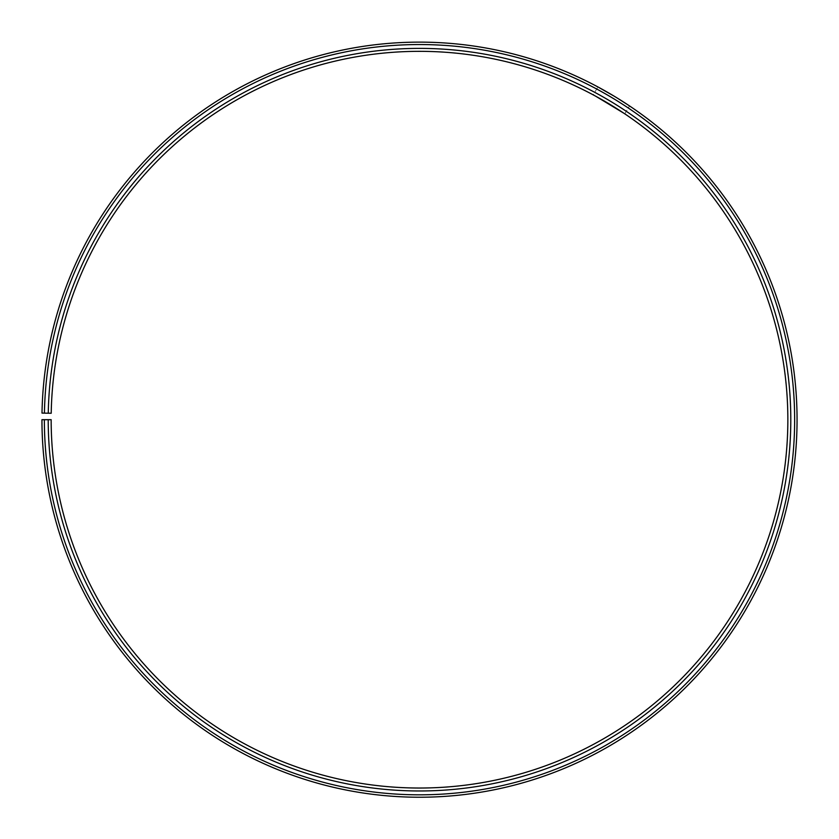 <?xml version="1.0" encoding="UTF-8"?>
<svg xmlns="http://www.w3.org/2000/svg" width="839" height="839" viewBox="0 0 839 839"><rect width="100%" height="100%" fill="white"/><g stroke="black" fill="none" stroke-linecap="round" stroke-linejoin="round"><path stroke-width="0.63" stroke-dasharray="4.2 3.15" d="M48.211 419.689L51.158 419.689A368.352 368.352 0 0 0 601.825 739.746A368.352 368.352 0 0 0 607.384 102.851A368.352 368.352 0 0 0 51.21 413.26L48.263 413.208A371.299 371.299 0 0 1 608.883 100.313A371.299 371.299 0 0 1 603.283 742.305A371.299 371.299 0 0 1 48.211 419.689L41.95 419.689A377.56 377.56 0 0 0 606.377 747.748A377.56 377.56 0 0 0 612.082 94.933A377.56 377.56 0 0 0 42.002 413.092L44.425 413.134A375.148 375.148 0 0 1 610.844 96.999A375.148 375.148 0 0 1 605.181 745.651A375.148 375.148 0 0 1 44.362 419.689M48.263 413.208L44.425 413.134M600.367 98.792L595.91 96.328M628.401 105.179C623.367 101.362 597.116 86.155 597.945 86.952L593.194 94.859M614.127 96.149L617.158 97.995M624.772 113.831L629.523 105.924"/><path stroke-width="1.26" d="M44.362 419.689L41.95 419.689A377.56 377.56 0 0 0 606.377 747.748A377.56 377.56 0 0 0 612.082 94.933A377.56 377.56 0 0 0 42.002 413.092L44.425 413.134A375.148 375.148 0 0 1 610.844 96.999A375.148 375.148 0 0 1 605.181 745.651A375.148 375.148 0 0 1 44.362 419.689L51.158 419.689A368.352 368.352 0 0 0 601.825 739.746A368.352 368.352 0 0 0 607.384 102.851A368.352 368.352 0 0 0 51.21 413.26L48.263 413.208A371.299 371.299 0 0 1 608.883 100.313A371.299 371.299 0 0 1 603.283 742.305A371.299 371.299 0 0 1 48.211 419.689M44.425 413.134L48.263 413.208M595.91 96.328L624.017 113.328M623.65 113.076L600.367 98.792M617.158 97.995L628.401 105.179M597.945 86.952L614.127 96.149"/></g></svg>

